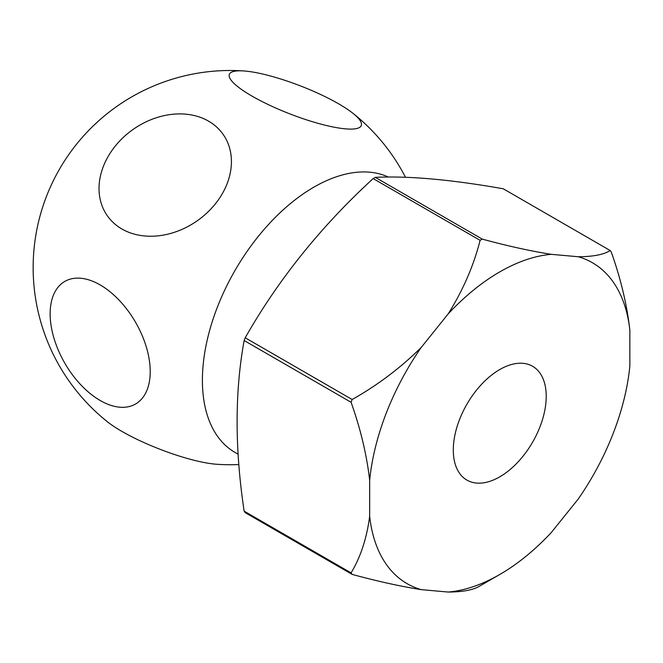 <?xml version="1.0" encoding="UTF-8"?>
<svg xmlns="http://www.w3.org/2000/svg" width="663" height="663" viewBox="0 0 663 663"><rect width="100%" height="100%" fill="white"/><g stroke="black" fill="none" stroke-linecap="round" stroke-linejoin="round"><path stroke-width="0.99" d="M499.753 476.846A65.712 37.94 120 0 0 542.682 418.941A65.712 37.94 120 0 0 532.613 366.291A65.712 37.94 120 0 0 499.753 369.54A65.712 37.94 120 0 0 456.832 427.444A65.712 37.94 120 0 0 466.901 480.095A65.712 37.94 120 0 0 499.753 476.846M388.385 177.062A157.695 91.046 120 0 0 313.906 187.132A157.695 91.046 120 0 0 202.397 380.272A157.695 91.046 120 0 0 235.058 452.464L238.092 454.221M251.981 96.085A70.767 14.959 -158.8 0 1 243.793 70.949A70.767 14.959 -158.8 0 1 338.66 103.834A70.767 14.959 -158.8 0 1 352.931 113.298A70.767 14.959 -158.8 0 1 337.26 127.768A70.767 14.959 -158.8 0 1 251.981 96.085M50.139 313.831A70.767 40.857 60 0 1 100.179 284.933A70.767 40.857 60 0 1 150.219 371.611A70.767 40.857 60 0 1 100.179 400.502A70.767 40.857 60 0 1 50.139 313.831M121.893 228.984A70.767 55.816 144.9 0 1 115.188 146.175A70.767 55.816 144.9 0 1 208.563 121.155A70.767 55.816 144.9 0 1 215.268 203.964A70.767 55.816 144.9 0 1 121.893 228.984M369.664 516.286C366.772 538.315 360.573 557.177 351.075 572.882L244.141 511.148A211.58 122.158 120 0 0 245.202 512.656L352.144 574.398C377.562 581.31 400.593 586.39 421.22 589.639L448.196 592.051A185.292 106.983 120 0 0 499.753 574.49A185.292 106.983 120 0 0 499.761 574.49A185.292 106.983 120 0 0 551.309 532.513L578.293 498.949A185.292 106.983 120 0 0 629.85 366.075L629.85 330.099A185.292 106.983 120 0 0 578.293 256.747L551.309 254.335A185.292 106.983 120 0 0 448.196 313.872L421.22 347.437A185.292 106.983 120 0 0 369.664 480.319L369.664 516.286A185.292 106.983 120 0 0 421.22 589.639M244.141 511.148C234.768 448.702 234.768 391.833 244.141 340.525L351.075 402.267C360.589 428.994 366.788 455.009 369.664 480.319M421.22 347.437C400.618 367.824 377.595 385.186 352.144 399.516L245.202 337.782A211.58 122.158 120 0 0 244.141 340.525M245.202 337.782C278.485 279.305 321.141 226.24 373.17 178.587L480.103 240.329C473.697 265.614 463.064 290.129 448.196 313.872M551.309 254.335C530.715 251.095 507.692 246.014 482.233 239.103L375.299 177.361A211.58 122.158 120 0 0 374.239 177.974A211.58 122.158 120 0 0 373.17 178.587M482.233 239.103A211.58 122.158 120 0 0 481.172 239.708A211.58 122.158 120 0 0 480.103 240.329M499.753 574.49L481.172 585.222A211.58 122.158 120 0 0 481.172 585.214L481.172 585.214A211.58 122.158 120 0 1 480.103 585.827C473.689 589.904 463.047 591.976 448.196 592.051M629.85 330.099C626.958 304.74 620.767 278.717 611.261 252.048A211.58 122.158 120 0 0 610.2 250.531C603.794 254.6 593.161 256.672 578.293 256.747M351.075 572.882A211.58 122.158 120 0 0 352.144 574.398M352.144 399.516A211.58 122.158 120 0 0 351.075 402.267M375.299 177.361C408.582 175.761 451.238 179.574 503.267 188.789L610.2 250.531M243.793 70.949A197.126 197.126 0 0 0 107.613 421.925A70.767 14.959 21.2 0 0 121.893 431.389A70.767 14.959 21.2 0 0 216.751 464.266A197.126 197.126 0 0 0 238.837 464.548M405.491 177.303A197.126 197.126 0 0 0 352.931 113.298M499.761 574.49L481.172 585.214"/></g></svg>
